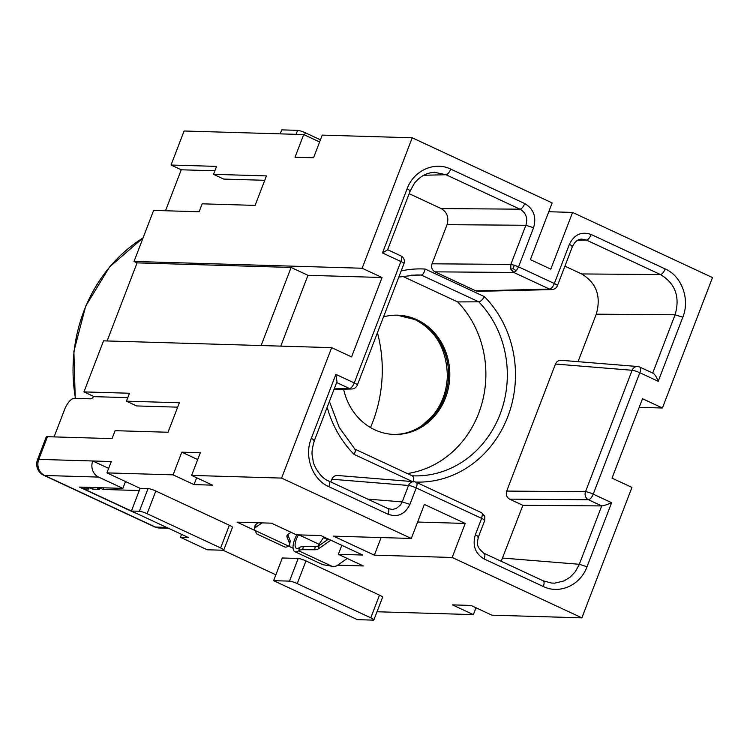 <?xml version="1.0" encoding="UTF-8"?>
<svg xmlns="http://www.w3.org/2000/svg" width="750" height="750" viewBox="0 0 750 750"><rect width="100%" height="100%" fill="white"/><g stroke="black" fill="none" stroke-linecap="round" stroke-linejoin="round"><path stroke-width="1.12" d="M548.766 211.725L572.578 212.428L712.5 277.566L662.428 408.009L642.506 398.738L612.028 478.134L631.95 487.406L581.878 617.85L491.897 615.178L470.953 605.428L452.428 604.875L473.372 614.625L475.997 607.772M155.812 491.025L147.103 513.713A6.15 0.956 -159 0 0 139.35 511.256L131.419 511.022L140.119 488.334L148.059 488.569A6.15 0.956 -159 0 1 155.812 491.025L229.35 525.253A6.15 0.956 21 0 1 232.444 527.381L223.744 550.069A6.15 0.956 21 0 1 223.106 550.237L207.225 549.769L180.412 537.291L181.537 534.356M147.103 513.713L220.641 547.941A6.15 0.956 21 0 1 223.744 550.069M409.153 193.659L441.188 208.575C447.113 212.137 449.072 217.509 447.047 224.672L432.028 263.803C431.016 267.384 431.991 270.066 434.953 271.847L475.809 290.869L478.069 291.347L551.841 289.594A6.15 6.15 0 0 0 557.438 285.647A6.15 0.956 -159 0 0 554.344 283.519L518.55 266.859L533.569 227.728C536.634 216.984 533.7 208.931 524.784 203.588L450.769 169.134C434.578 161.044 413.644 170.512 407.072 188.897C409.95 190.312 410.784 191.072 409.584 191.194M413.306 481.95C413.934 478.322 413.494 476.269 411.994 475.791M354.872 449.119L339.216 427.425L329.419 401.391M354.516 449.034C355.884 449.447 355.725 451.228 354.047 454.369L412.509 481.584M473.372 614.625L377.025 611.756M47.475 436.697L38.766 459.384A12.3 1.913 21 0 0 37.5 459.731L46.209 437.044A12.3 1.913 21 0 1 47.475 436.697L112.05 438.619L115.097 430.678L168.028 432.253L179.353 402.759L126.422 401.184L136.631 405.938L177.666 407.166M131.419 511.022L188.353 537.525L180.412 537.291M513.3 268.716L510.816 269.119L513.769 272.456L516.262 270.816L513.3 268.716L514.209 265.172L510.844 264.413L525.862 225.272C527.934 218.109 525.975 212.747 520.012 209.175L445.997 174.731L434.7 172.341C426.591 172.65 419.775 176.381 414.244 183.534L410.175 191.025L387.572 249.891L382.491 252.947L400.875 261.506L354.262 382.922L335.878 374.363L311.297 438.412C314.175 439.819 315.009 440.587 313.8 440.709M107.109 340.95L137.091 262.875L291.112 267.459L261.141 345.544M327.712 539.616L323.447 537.628M108.656 468.384L92.756 460.988L111.281 461.541L106.931 472.884L173.091 474.853L181.8 452.166L200.325 452.719L191.616 475.406L281.597 478.087L331.669 347.644L103.547 340.847L83.953 391.894L129.469 393.244L126.422 401.184M383.541 316.856A59.653 53.841 -88.3 0 1 397.725 315.188A59.653 53.841 -88.3 0 1 417.075 319.8A59.653 53.841 -88.3 0 1 441.628 406.097A59.653 53.841 -88.3 0 1 394.181 434.438A59.653 53.841 -88.3 0 1 374.831 429.825A59.653 53.841 -88.3 0 1 343.612 389.184M411.441 275.175L421.294 275.072L478.772 301.828L457.659 301.922A99.628 89.925 -88.3 0 1 481.472 405.047A99.628 89.925 -88.3 0 1 407.362 473.55M457.659 301.922L402.591 276.291M137.091 262.875L134.025 261.45L362.147 268.238L412.219 137.794L322.238 135.113L313.538 157.8L295.012 157.247L303.712 134.559L184.097 130.997L171.037 165.028L216.553 166.387L213.506 174.328L223.716 179.081L264.741 180.3M564.909 266.166L581.625 273.947C596.447 282.863 601.331 296.269 596.278 314.175L578.044 361.669M596.278 314.175L675.094 314.784C680.222 296.859 675.337 283.453 660.45 274.547L586.434 240.094C588.159 239.738 589.753 237.872 591.206 234.506C581.531 231.178 574.247 234.478 569.363 244.388C572.241 245.794 573.075 246.562 571.866 246.684M197.7 459.572L181.8 452.166M196.659 477.75L194.025 484.603L173.091 474.853M522.9 505.312L601.725 505.922C603.797 505.744 607.097 504.666 611.606 502.706L593.222 494.147L639.825 372.731L658.209 381.281C656.559 377.025 654.862 374.363 653.128 373.284L639.778 367.069A6.15 6.15 0 0 0 637.678 366.516A6.15 5.522 94.6 0 0 632.119 370.275A6.15 0.956 21 0 1 639.825 372.731A6.15 2.466 115 0 0 639.778 367.069A6.15 2.466 115 0 0 639.403 366.975A6.15 5.522 94.6 0 0 637.678 366.516L561.009 360.291C558.45 360.234 556.594 361.491 555.459 364.041L506.7 491.081C505.688 494.662 506.663 497.353 509.625 499.134L522.9 505.312L501.216 561.281M311.297 438.412C303.9 456.394 312.309 479.531 328.875 486.694L388.078 514.247C397.753 517.575 405.038 514.275 409.922 504.366L416.241 487.922A6.15 2.466 115 0 0 416.184 482.259A6.15 2.466 115 0 0 415.819 482.166A6.15 5.522 94.6 0 0 414.094 481.706L337.416 475.481C334.856 475.425 333.009 476.681 331.875 479.231L330.825 481.969M280.2 133.866L281.728 129.872L297.609 130.35A6.15 0.956 21 0 1 305.363 132.806L320.438 139.819M166.584 527.391L155.447 527.062L44.625 475.481A12.3 11.1 91.7 0 1 38.766 459.384L92.756 460.988A12.3 11.1 91.7 0 0 98.616 477.084L122.878 488.381L125.503 481.528M551.531 583.069L554.878 583.125L564.159 580.866L570.15 577.144L575.138 571.922L579.028 565.012L601.725 505.922L588.441 499.734L509.625 499.134M213.506 174.328L266.438 175.903L255.113 205.397L202.181 203.822L199.134 211.753L153.619 210.403L134.025 261.45M93.759 396.459A6.15 2.466 -65 0 1 90.647 398.831L74.241 398.344A12.3 4.941 -65 0 0 64.594 409.528L54.084 436.894M135.694 513.009L135.216 512.794M662.428 408.009L639.216 407.316M127.781 397.65L94.162 396.647L83.953 391.894M398.803 277.078L416.316 274.969A100.472 90.684 91.7 0 1 421.294 275.072C422.972 274.688 424.266 272.681 425.175 269.062A106.622 96.234 91.7 0 0 401.175 270.919M412.181 475.8A100.472 90.684 91.7 0 0 500.109 414.159A100.472 90.684 91.7 0 0 478.772 301.828C480.581 301.509 482.475 299.775 484.444 296.653A106.622 96.234 91.7 0 1 508.238 415.481A106.622 96.234 91.7 0 1 415.716 482.063M214.866 170.784L181.247 169.781L171.037 165.028M373.875 619.95L382.584 597.263A6.15 0.956 -159 0 0 379.491 595.144L305.953 560.916L297.244 583.594L370.781 617.831A6.15 0.956 -159 0 1 373.875 619.95A6.15 0.956 -159 0 1 373.247 620.128L357.366 619.65L273.609 580.669L282.319 557.981L298.2 558.459L289.491 581.138L273.609 580.669M319.613 141.966L303.712 134.559M341.803 545.316L338.344 554.316L362.691 555.037L320.822 535.547L296.466 534.816L271.444 523.172L237.047 522.15L254.831 530.428M288.431 546.066L293.081 548.231M194.025 484.603L212.55 485.147L191.616 475.406M281.597 478.087L411.309 538.462L424.369 504.431L465.225 523.444L417.619 522.028M367.631 499.106L402.216 501.909L408.534 485.466A6.15 5.522 94.6 0 1 414.094 481.706A6.15 6.15 0 0 1 416.184 482.259L481.594 512.709L484.725 516.45L484.744 520.491L478.425 536.934C477.197 543.131 475.519 546.309 484.069 553.303L543.272 580.856L551.597 583.069M338.344 554.316L363.366 565.959L337.631 565.191M409.922 504.366L402.216 501.909L400.556 504.966L396.169 508.547L392.447 509.447L388.022 508.594L328.819 481.041C320.138 478.228 313.069 464.175 313.116 460.988C312.45 454.95 310.453 454.247 314.391 440.531L336.984 381.666L335.878 374.363M181.247 169.781L165.516 210.759M297.244 583.594A6.15 0.956 -159 0 0 289.491 581.138M412.219 137.794L552.15 202.922L530.372 259.641L550.8 269.147L572.578 212.428M484.725 516.45L484.219 515.953M362.147 268.238L382.069 277.509L307.959 275.306L280.781 346.125M382.069 277.509L351.581 356.906L331.669 347.644M465.225 523.444L452.166 557.475L581.878 617.85M291.112 267.459L307.959 275.306M135.131 512.991L79.472 487.087L122.878 488.381M452.166 557.475L374.353 555.159L333.506 536.147L411.309 538.462M374.353 555.159L381.112 537.562M140.119 488.334L106.931 472.884M432.028 263.803L510.844 264.413L510.816 269.119M305.953 560.916A6.15 0.956 -159 0 0 298.2 558.459M223.078 550.237L275.859 574.809M377.447 332.719A132.844 119.897 -88.3 0 1 370.491 427.547M287.831 534.581L290.062 540.441A6.15 3.216 -170.6 0 1 290.166 541.406L289.659 544.509A6.15 3.216 -170.6 0 1 288.694 545.887L288.478 546.038A13.528 5.428 115 0 1 284.653 546.919L256.725 533.916L254.606 529.828A6.15 3.216 9.4 0 1 254.503 528.862A6.15 3.216 9.4 0 1 255.459 527.484L255.975 524.381L258.253 522.778M289.659 544.509A6.15 3.216 -170.6 0 0 289.547 543.544L290.062 540.441M287.325 535.05L287.016 536.897L289.547 543.544M287.016 536.897A6.15 3.216 9.4 0 1 286.903 535.931A6.15 3.216 9.4 0 1 287.869 534.553L291.075 532.303M262.013 522.891L255.459 527.484M328.453 539.1L319.022 545.709A6.15 3.216 9.4 0 1 315.178 546.656L303.263 546.581A6.15 3.216 -170.6 0 0 299.419 547.537L299.213 547.688A9.844 3.947 115 0 1 296.419 548.325A9.844 3.947 115 0 1 298.566 534.881M296.822 534.834A13.528 5.428 -65 0 0 294.862 551.672A13.528 5.428 -65 0 0 298.697 550.791L298.912 550.641A6.15 3.216 -170.6 0 1 302.747 549.694L314.662 549.759A6.15 3.216 9.4 0 0 318.506 548.812L330.806 540.197M347.25 558.45L337.172 565.519A6.15 3.216 9.4 0 1 333.328 566.466L322.8 564.675L294.862 551.672M254.503 528.862L255.009 525.75A6.15 3.216 9.4 0 1 255.975 524.381M317.906 546.262A9.844 3.947 115 0 1 319.078 544.266L323.878 536.972M131.859 511.228L83.831 488.888L84.469 487.238M97.369 487.622L97.275 487.866A4.303 0.666 -159 0 1 103.153 489.459L139.275 490.538M97.275 487.866A4.303 0.666 -159 0 0 99.45 489.347L92.569 489.141A4.303 0.666 -159 0 0 86.691 487.547A4.303 0.666 -159 0 0 88.856 489.037L83.831 488.888M103.153 489.459L103.781 487.809M92.569 489.141L93.197 487.491M483.694 553.209C485.109 553.659 485.259 555.572 484.125 558.956L543.328 586.509C559.519 594.6 580.453 585.141 587.025 566.747L611.606 502.706M542.897 580.763C544.322 581.213 544.462 583.134 543.328 586.509M220.641 547.941L229.35 525.253M533.569 227.728L525.862 225.272L447.047 224.672M524.784 203.588C523.331 206.953 521.737 208.819 520.012 209.175L441.188 208.575M387.638 249.713L400.828 255.844A6.15 2.466 115 0 1 400.875 261.506A6.15 0.956 -159 0 1 403.969 263.625L357.366 385.041A6.15 0.956 -159 0 0 354.262 382.922A6.15 2.466 115 0 1 349.491 388.509A6.15 5.578 88.6 0 0 351.769 388.988A6.15 6.15 0 0 0 357.366 385.041M450.769 169.134C449.316 172.509 447.722 174.366 445.997 174.731L423.712 175.256M581.625 273.947L660.45 274.547C662.175 274.191 663.769 272.325 665.222 268.95L591.206 234.506M327.178 407.213A106.622 96.234 91.7 0 0 354.047 454.369M425.175 269.062L484.444 296.653M587.025 566.747L579.319 564.291L502.659 558.066M304.537 134.944L305.363 132.806M296.081 134.334L297.609 130.35M658.209 381.281L682.8 317.241C690.197 299.25 681.788 276.122 665.222 268.95M682.8 317.241L675.094 314.784L652.706 373.097M569.363 244.388L554.344 283.519A6.15 2.466 115 0 1 549.562 289.116L475.809 290.869M551.841 289.594A6.15 5.578 88.6 0 1 549.562 289.116L513.769 272.456L434.953 271.847M557.438 285.647L572.456 246.506C574.969 241.463 578.119 239.006 581.925 239.147L586.434 240.094L577.678 240.309M148.059 488.569L139.35 511.256M407.072 188.897L382.491 252.947M379.491 595.144L370.781 617.831M482.419 514.369L481.65 518.362C484.556 519.788 485.391 520.547 484.153 520.659M392.944 434.409C403.275 434.662 412.941 431.719 421.959 425.569L432.291 416.222C441.769 404.962 446.794 391.509 447.356 375.872C446.653 349.219 435.872 330.45 415.003 319.575L397.106 315.169A59.653 53.841 -88.3 0 1 415.837 319.762A59.653 53.841 -88.3 0 1 447.366 386.991A59.653 53.841 -88.3 0 1 393.562 434.419M555.459 364.041L632.119 370.275L585.516 491.691A6.15 0.956 21 0 1 593.222 494.147A6.15 2.466 115 0 1 588.441 499.734A6.15 5.494 90.4 0 1 585.516 491.691L506.7 491.081M477.834 537.112C479.044 536.991 478.209 536.222 475.331 534.816C472.275 545.559 475.2 553.603 484.125 558.956M334.219 388.875L349.491 388.509L336.656 382.538M331.875 479.231L408.534 485.466A6.15 0.956 21 0 1 416.241 487.922L481.65 518.362L475.331 534.816M159.431 528.009A12.3 11.1 -88.3 0 1 155.447 527.062A12.3 4.941 -65 0 1 154.612 526.866A12.3 12.3 0 0 0 159.431 528.009L168.497 528.281M328.875 486.694C330.009 483.309 329.869 481.397 328.453 480.947M387.656 508.5C389.072 508.95 389.213 510.872 388.078 514.247M98.616 477.084L44.625 475.481A12.3 4.941 115 0 1 43.791 475.284L154.612 526.866M516.262 270.816L518.55 266.859L514.209 265.172M75.45 398.381A150.722 136.031 -88.3 0 1 143.044 237.947M288.478 546.038L254.812 530.363M299.419 547.537L298.912 550.641M303.263 546.581L302.747 549.694M315.178 546.656L314.662 549.759M319.022 545.709L318.506 548.812M332.362 566.456L298.697 550.791M319.078 544.266L298.941 534.891M412.378 475.884L355.012 449.184M334.012 389.409L351.769 388.988M481.594 512.709L484.791 516.159L484.744 520.491M403.969 263.625A6.15 6.15 0 0 0 400.828 255.844M37.5 459.731A12.3 12.3 0 0 0 43.791 475.284M75.234 398.372L73.884 351.384L85.697 306.131L109.528 267.019L143.081 237.853"/></g></svg>
